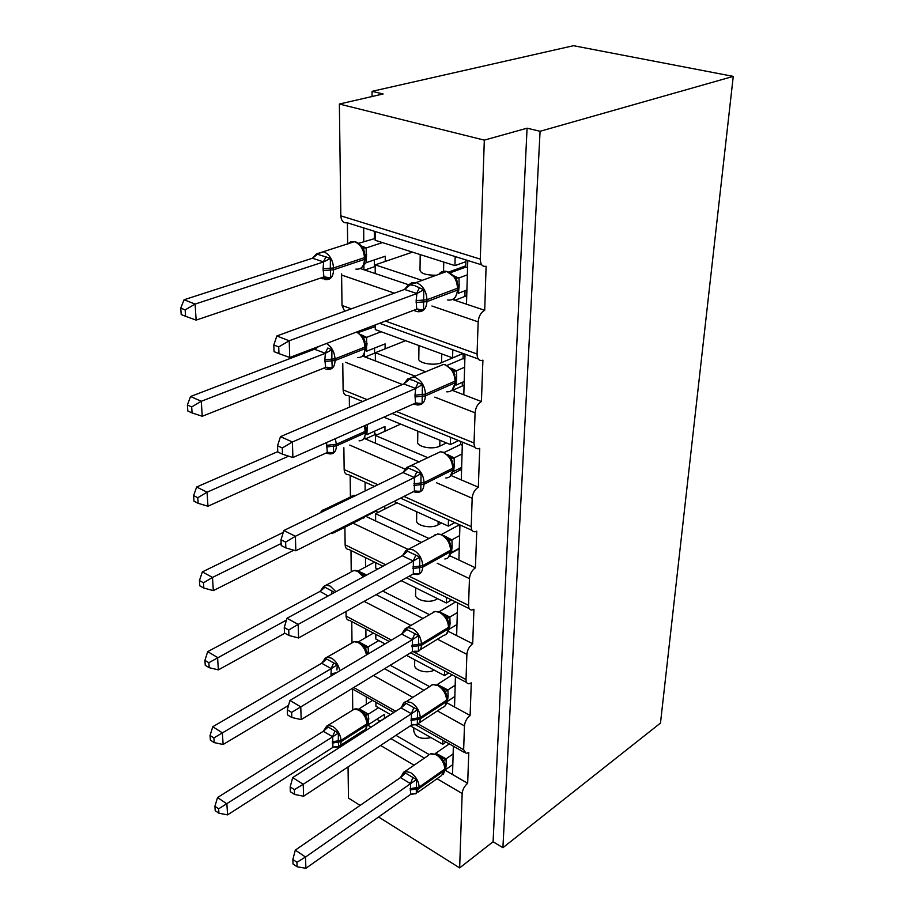 <?xml version="1.0" encoding="UTF-8"?>
<svg xmlns="http://www.w3.org/2000/svg" width="914" height="914" viewBox="0 0 914 914"><rect width="100%" height="100%" fill="white"/><g stroke="black" fill="none" stroke-linecap="round" stroke-linejoin="round"><path stroke-width="1.37" d="M453.367 746.201L452.521 774.512L467.671 783.321C464.449 786.04 462.621 789.433 462.164 793.512L459.651 867.9L493.092 841.771L502.906 847.701L660.479 723.065L733.256 76.388L573.478 45.7L372.067 91.343L372.078 96.518M467.671 783.321L468.779 752.485L466.22 753.49L463.649 749.709L464.461 725.876C464.929 721.592 466.814 718.13 470.104 715.491L471.281 682.884L468.996 683.763C467.02 683.775 466.037 682.381 466.026 679.582L466.883 654.367C467.374 649.854 469.305 646.312 472.698 643.753L473.932 609.238L471.967 609.981C469.705 610.072 468.562 608.53 468.551 605.342L469.453 578.619C469.956 573.855 471.955 570.245 475.429 567.788L476.754 531.183L475.143 531.765C472.572 531.971 471.258 530.257 471.213 526.613L472.172 498.244C472.698 493.217 474.754 489.538 478.33 487.185L479.736 448.306L478.548 448.728C475.623 449.06 474.126 447.152 474.046 442.993L475.074 412.831C475.623 407.507 477.736 403.737 481.415 401.52L482.912 360.139L482.204 360.39C478.902 360.893 477.188 358.756 477.062 354.004L478.159 321.854C478.73 316.221 480.913 312.371 484.706 310.303L466.483 304.191L467.785 260.513M484.706 310.303L486.099 266.248C482.398 266.934 480.456 264.557 480.284 259.119L340.831 215.841C341.276 220.982 343.401 223.29 347.217 222.765L481.758 264.877M466.483 304.191L454.052 300.009L454.098 298.432M422.085 280.381L375.197 264.866L375.208 273.549L360.299 268.533M454.052 300.009L452.487 299.484M408.489 284.711L375.208 273.549M412.488 252.138L375.197 264.866M465.752 265.848L448.877 271.984M436.264 275.24C425.958 275.24 420.531 273.492 420.006 269.996L420.212 254.595M363.921 269.756L363.886 264.98M363.806 250.002L363.806 249.431M363.795 247.763L363.783 246.757M363.761 241.627L363.681 227.929M347.64 243.867L347.411 222.833M481.415 401.52L463.798 394.779L465.009 354.175M425.913 371.872L375.346 352.735L375.357 360.916L362.527 356.003M415.527 376.294L375.357 360.916M405.576 340.682L375.346 352.735M463.135 353.501L441.576 362.641C433.899 366.24 416.944 362.995 418.806 358.311L418.978 345.583M364.389 356.723L364.378 353.821M364.286 337.266L364.286 336.569M364.252 330.24L364.24 329.12M478.33 487.185L461.273 479.896L462.393 442.148M428.003 457.754L375.483 435.532L375.494 443.244L364.172 438.412M419.32 461.97L375.494 443.244M400.686 424.096L375.483 435.532M446.455 442.924L439.783 446.135C432.311 450.111 415.87 446.615 417.687 441.485L417.824 431.145M364.846 438.697L364.835 437.486M349.422 407.164L349.308 396.048M475.429 567.788L458.897 560.019L459.936 524.91M429.077 538.552L375.608 513.668L375.62 520.957L365.406 516.159M421.662 542.562L375.62 520.957M397.076 502.837L375.608 513.668M441.553 523.037L438.08 524.887C430.825 529.172 414.853 525.47 416.624 519.952L416.727 511.76M365.132 490.955L365.086 482.158M350.405 496.816L350.165 475.429M472.698 643.753L456.646 635.596L457.617 602.92M429.546 614.711L382.646 591.027M423.102 618.527L376.18 594.648M437.566 598.647L436.481 599.276C429.409 603.846 413.882 599.95 415.619 594.1L415.699 587.828M365.543 566.966L365.497 557.631M351.227 571.753L350.987 550.491M470.104 715.491L454.532 706.979L455.435 676.566M429.603 686.643L390.198 665.255M423.947 690.264L384.52 668.728M434.184 670.111C426.907 674.292 413.071 670.122 414.659 664.272L414.728 659.737M365.931 637.469L365.886 629.083M351.993 642.668L351.764 621.589M375.14 231.505L375.151 240.268L454.932 265.62L465.877 261.678M455.161 256.56L454.932 265.62M375.3 324.916L375.3 329.6L452.59 357.877L463.021 353.455M452.796 349.754L452.59 357.877M383.823 417.161L450.385 444.547L458.577 440.582M450.568 437.326L450.385 444.547M393.991 501.432L448.317 526.11L454.818 522.602M448.477 519.746L448.317 526.11M375.688 562.647L375.7 568.051L377.733 569.056M401.212 580.664L446.363 603L451.539 599.938M446.5 597.459L446.363 603M375.814 634.339L375.814 639.012L385.034 643.913M406.456 655.338L444.524 675.617L448.648 672.978M444.638 670.842L444.524 675.617M429.203 754.576L395.945 735.336M424.382 758.129L390.906 738.649M390.392 714.485L375.962 723.774M431.042 737.621C420.828 739.632 415.07 737.347 413.756 730.789L413.802 727.818M366.308 704.317L366.263 696.811M352.735 709.881L352.507 689.007M375.928 702.283L375.928 706.259L390.575 714.599M410.329 725.842L442.776 744.304L446.055 742.054M442.879 740.249L442.776 744.304M372.067 91.343L383.137 93.971L339.368 104.036L484.317 140.128L527.07 128.189L493.092 841.771M484.317 140.128L480.284 259.119M339.368 104.036L340.831 215.841M347.708 740.671L347.72 742.168M348.051 766.926L348.463 798.071L360.127 805.405M346.018 611.489L346.075 616.116C346.212 618.824 347.32 620.218 349.388 620.32L389.204 641.445M344.909 527.229L345.138 544.847C345.321 547.909 346.577 549.451 348.942 549.485L382.966 566.223M343.87 447.734L344.155 469.556C344.372 473.041 345.823 474.743 348.508 474.674L374.5 486.397M342.761 363.441L343.116 389.89C343.39 393.854 345.046 395.739 348.074 395.556L362.675 401.497M394.38 293.143L341.608 275.057L342.007 305.47L344.658 311.263M341.608 275.057L341.653 273.914M459.651 867.9L378.567 816.99M527.07 128.189L540.083 131.285L502.906 847.701M733.256 76.388L540.083 131.285M452.521 774.512L445.324 770.319M371.095 727.133L367.736 725.179M365.771 516.33L375.86 511.246M365.429 438.937L375.883 434.207M365.086 356.986L375.346 352.884M364.766 270.041L375.197 266.465M454.532 706.979L446.923 702.82M456.646 635.596L448.431 631.414M458.897 560.019L449.837 555.781M461.273 479.896L451.07 475.531M463.798 394.779L451.996 390.255L455.755 381.892M450.876 553.37L458.04 549.371M452.042 474.206L460.496 469.945M452.43 390.427L463.158 385.639M454.875 300.295L466.049 295.987M323.248 731.303L217.532 797.534L226.878 803.852L227.575 814.865L332.913 747.378L332.707 736.764L323.248 731.303L326.744 726.139L338.374 733.062L338.294 740.808L341.036 740.351L366.925 723.797C366.4 718.038 363.715 713.48 358.859 710.121L354.324 709.115L352.153 710.475M218.64 808.833L214.916 806.285L215.213 810.684L218.937 813.231L218.64 808.833L332.547 736.878M372.581 700.387L359.122 708.818L368.399 714.154L368.285 724.711L384.463 714.337L384.451 718.301M378.522 707.733L368.399 714.154M332.239 741.802L338.294 740.808L338.603 746.715L334.97 746.818M325.807 727.258L328.332 725.362L332.845 726.436C337.723 729.886 340.454 734.525 341.036 740.351L341.059 741.631L366.937 725.053L367.657 722.837L366.468 717.456L363.886 713.16M354.118 709.253L353.455 709.447M368.228 714.257L365.052 716.153M332.913 747.378L338.603 746.715M326.744 726.139L354.324 709.115C357.797 708.179 361.281 709.961 364.789 714.44L364.092 713.4M332.707 736.764L338.374 733.062M218.937 813.231L227.575 814.865M217.532 797.534L214.916 806.285M380.098 721.112L376.831 719.227M445.438 767.76L444.17 762.207L441.553 757.946M401.429 776.66L403.839 772.067L416.487 779.596L416.281 793.569L412.545 793.82M292.857 859.48L293.028 863.981L297.096 866.769L296.936 862.268L292.857 859.48L295.302 850.123L400.435 777.597L403.839 772.067M295.302 850.123L305.527 857.046L410.546 783.664L400.435 777.597M296.936 862.268L305.527 857.046L305.882 868.3L410.58 794.392L410.546 783.664M452.818 764.572L445.598 769.679L446.249 764.607L445.244 765.612M435.829 753.182L446.043 758.86L446.249 764.607M449.3 743.893L435.989 753.067M453.138 753.913L446.043 758.86M418.041 792.175L441.508 775.563L445.404 769.417L445.438 768.137L444.775 769.062C444.387 763.144 441.565 758.38 436.298 754.77L430.311 753.867M442.902 761.145L445.883 758.974M416.487 779.596L410.717 783.538M416.281 793.569L410.58 794.392M305.882 868.3L297.096 866.769M447.277 698.959L445.895 693.018L443.29 688.825M290.172 786.943L290.344 791.718L294.537 794.426L294.377 789.639L290.172 786.943L292.697 777.586L401.018 707.882L404.514 702.42L417.538 709.687L417.31 724.471L413.345 724.539M292.697 777.586L303.219 784.281L411.426 713.731L401.018 707.882M294.377 789.639L303.219 784.281L303.608 796.243L411.46 725.099L411.426 713.731M454.841 696.479L447.426 701.369L448.1 696.045L447.117 696.948M437.383 684.472L447.894 689.956L448.1 696.045M452.27 674.898L437.543 684.369M455.172 685.214L447.894 689.956M432.596 684.723L431.716 684.974M444.672 691.989L447.734 690.059M417.538 709.687L411.597 713.617M417.31 724.471L411.46 725.099M303.608 796.243L294.537 794.426M449.22 626.181L447.711 619.795L445.118 615.705M402.468 633.402L405.233 628.672L418.635 635.63L418.406 651.294L414.202 651.236M287.316 709.79L287.499 714.874L291.817 717.479L291.635 712.383L287.316 709.79L289.932 700.444L401.634 634.053L405.233 628.672M289.932 700.444L300.775 706.876L412.351 639.663L401.634 634.053M291.635 712.383L300.775 706.876L301.174 719.615L412.385 651.716L412.351 639.663M456.977 624.479L449.368 629.14L450.065 623.542L449.094 624.342M455.64 601.949L439.2 611.717M439.303 611.752L449.859 617.064L450.065 623.542M457.331 612.563L449.859 617.064M434.481 611.786L433.202 612.117M446.546 618.824L449.688 617.167M418.635 635.63L412.534 639.549M418.406 651.294L412.385 651.716M301.174 719.615L291.817 717.479M451.288 549.063L449.631 542.196L447.049 538.22M284.265 627.564L284.471 632.991L288.915 635.47L288.733 630.032L284.265 627.564L286.985 618.264L402.468 555.643L405.999 550.468L419.812 557.072L419.56 573.706L415.482 574.186L415.082 573.478M286.985 618.264L298.17 624.388L413.345 561.059L402.286 555.746M288.733 630.032L298.17 624.388L298.592 637.972L413.357 573.878L413.345 561.059M459.239 548.251L451.413 552.627L452.133 546.743L451.196 547.44M458.245 524.156L458.211 525.424L441.542 534.462M444.067 535.718L451.927 539.843L452.133 546.743M459.616 535.615L451.927 539.843M458.211 525.424L459.902 526.19M436.526 534.53L434.778 534.93M448.534 541.282L451.756 539.934M419.812 557.072L413.528 560.956M419.56 573.706L413.357 573.878M298.592 637.972L288.915 635.47M459.194 549.908L457.606 549.165M453.47 467.203L451.665 459.822L449.311 456.292M404.125 471.693L406.799 467.397L421.057 473.566L420.794 491.264L416.59 491.846L415.996 490.841M281.009 539.763L281.226 545.567L285.831 547.897L285.625 542.093L281.009 539.763L283.843 530.52L402.983 472.538L406.799 467.397M283.843 530.52L295.382 536.278L414.385 477.519L402.983 472.538M285.625 542.093L295.382 536.278L295.839 550.799L414.408 491.172L414.385 477.519M461.639 467.397L453.584 471.453L454.338 465.249L453.413 465.843M460.645 441.439L460.565 444.512L444.375 452.384M461.559 470.39L459.833 469.659L459.868 468.288M447.574 454.578L454.132 457.891L454.338 465.249M462.038 453.984L454.132 457.891M460.565 444.512L462.301 445.221M450.076 476.445L453.424 468.836M450.636 458.977L453.95 457.971M421.057 473.566L414.579 477.416M420.794 491.264L414.408 491.172M295.839 550.799L285.831 547.897M213.887 737.929L210.06 735.473L210.38 740.134L214.196 742.591L213.887 737.929L331.234 668.625L321.682 663.256L212.768 726.733L222.365 732.834L223.107 744.499L288.527 705.437M330.982 676.04L331.234 668.625M321.682 663.256L325.213 658.251L337.22 664.832L336.958 669.985M373.46 633.094L358.562 641.765L368.079 646.906L368.479 653.761M378.784 640.588L368.079 646.906M322.962 662.124L325.281 658.16L327.429 657.2L331.553 658.183C335.941 661.005 338.694 665.209 339.825 670.785M367.257 654.481L366.023 649.934L363.452 645.707M353.638 641.971L352.735 642.222M367.908 646.998L364.652 648.666M331.405 668.522L337.22 664.832M214.196 742.591L223.107 744.499M212.768 726.733L210.06 735.473M328.08 595.974L320.037 591.381L207.718 651.648L217.578 657.497L218.366 669.871L284.894 633.231M208.838 662.719L204.907 660.365L205.25 665.312L209.169 667.677L208.838 662.719L286.448 620.08M320.037 591.381L323.636 586.514L334.558 592.466M374.603 562.11L358.071 570.976M358.585 571.193L366.697 575.043M321.465 590.136L323.385 586.731L326.561 585.189L330.183 586.08L335.952 591.712M363.395 576.825L357.682 571.319L354.061 570.485C357.568 570.005 360.916 571.856 364.092 576.06L362.995 574.518M353.147 570.976L351.981 571.273M209.169 667.677L218.366 669.871M207.718 651.648L204.907 660.365M283.249 532.428L202.36 571.89L212.482 577.442L213.328 590.604L293.794 550.205M203.479 582.801L199.435 580.561L199.789 585.817L203.822 588.068L203.479 582.801L212.482 577.442L281.158 543.522M384.828 506.036L384.817 509.018M321.145 511.783L322.116 510.435L323.19 511.372M332.365 532.428L334.992 532.588L331.154 533.033M352.61 495.971L351.193 496.313M363.623 518.181L364.263 517.644M322.116 510.435L320.734 512.56M203.822 588.068L213.328 590.604M202.36 571.89L199.435 580.561M378.236 512.343L375.14 510.915M277.753 451.642L196.647 487.002L207.067 492.212L207.958 506.23L327.281 452.499L326.572 442.582M197.767 497.707L193.608 495.605L193.985 501.215L198.144 503.317L197.767 497.707L207.067 492.212L288.653 456.155M367.348 424.484L366.902 434.653L384.965 426.507L384.954 431.237M377.185 434.756L374.717 433.716L374.717 431.134M326.504 445.347L333.29 444.604L333.656 452.704L329.726 453.31L328.949 452.224M362.881 439.611L363.955 438.674L366.206 432.082L365.383 432.848L364.389 425.798M327.281 452.499L333.656 452.704M198.144 503.317L207.958 506.23M196.647 487.002L193.608 495.605M455.789 380.155L453.812 372.192L451.402 368.708M407.667 378.967L413.414 380.373L422.394 384.645L422.108 403.508L417.767 404.205L416.944 402.846M277.536 445.792L277.765 452.007L282.506 454.178L282.289 447.951L277.536 445.792L280.472 436.652L403.919 383.869L407.541 379.127L413.676 377.082L415.47 377.573C421.628 380.715 424.964 386.234 425.467 394.128L414.979 395.202L415.699 388.45L403.725 383.949M280.472 436.652L292.4 441.976L415.504 388.541M282.289 447.951L292.4 441.976L292.891 457.537L415.516 403.108L414.979 395.202M464.198 381.492L455.903 385.171L456.68 378.613L455.766 379.127M463.204 353.524L463.055 358.585L447.083 365.417M464.061 385.982L462.278 385.308L462.37 382.303M450.853 368.125L456.474 370.753L456.68 378.613M464.62 367.222L456.474 370.753M463.055 358.585L464.849 359.236M406.604 380.453L405.108 382.943M452.876 371.427L456.28 370.833M422.394 384.645L415.699 388.45M422.108 403.508L415.516 403.108M292.891 457.537L282.506 454.178M314.496 349.217L190.558 396.493L201.286 401.28L202.245 416.258L325.647 367.428L324.847 359.785L325.384 353.295L314.553 349.262L316.735 347.206M191.666 406.936L187.393 404.993L187.804 410.98L192.077 412.922L191.666 406.936L201.286 401.28L325.178 353.375M375.3 326.606L358.197 332.547M361.041 334.752L366.628 337.346L366.514 351.262L385.114 343.893L385.102 348.851M381.138 331.736L366.628 337.346M374.512 326.321L374.512 325.213M375.757 352.576L374.557 352.13L374.546 348.074M325.064 353.352L327.806 348.028L331.919 349.742L331.839 359.133L335.015 358.836L364.937 347.092C364.458 340.191 361.658 335.187 356.551 332.056M324.847 359.785L331.839 359.133L332.228 367.919L328.183 368.628L327.155 367.211M326.481 343.504C331.611 346.714 334.467 351.833 335.015 358.836L335.038 360.527L364.937 348.748L365.771 346.395L363.932 338.877L361.613 335.381M362.035 356.357L363.612 354.94L365.783 348.063L364.937 348.748C364.617 354.838 362.15 357.785 357.534 357.568M366.445 337.415L362.778 337.826M325.647 367.428L332.228 367.919M325.384 353.295L331.919 349.742M192.077 412.922L202.245 416.258M190.558 396.493L187.393 404.993M458.268 287.419L456.109 278.816L453.675 275.411M408.581 284.654L414.522 285.556L423.81 289.761L423.502 309.903L419.012 310.726L417.938 308.978M273.8 344.978L274.04 351.65L278.953 353.615L278.724 346.932L273.8 344.978L276.862 335.964L404.514 289.452L408.467 284.791L416.658 282.723C423.022 285.682 426.472 291.36 426.987 299.746L416.144 300.66L416.898 293.508L404.514 289.452M276.862 335.964L289.201 340.785L416.693 293.588M278.724 346.932L289.201 340.785L289.727 357.488L416.693 309.161L416.144 300.66M466.905 290.035L458.36 293.291L459.171 286.345L458.268 286.779M465.923 259.93L465.717 267.151L450.362 272.749M466.723 296.216L464.883 295.61L465.032 290.755M454.944 276.965L458.965 277.936L459.171 286.345M467.362 274.828L458.965 277.936M465.717 267.151L467.568 267.733M407.541 286.002L406.216 288.196M453.881 298.592L455.48 297.176L458.222 289.258M455.275 278.142L458.771 278.005M423.81 289.761L416.898 293.508M423.502 309.903L416.693 309.161M289.727 357.488L278.953 353.615M312.417 258.239L184.057 299.758L195.116 304.076L196.133 320.106L323.922 276.953L323.088 268.762L323.636 261.895L312.417 258.239L316.461 253.909L330.388 258.411L330.308 268.213L333.576 267.962L364.458 257.645C363.841 249.728 360.642 244.449 354.883 241.81L350.645 241.81L347.617 244.152M185.154 309.88L180.744 308.132L181.189 314.542L185.588 316.301L185.154 309.88L195.116 304.076L323.43 261.975M375.151 238.463L358.471 243.341M361.247 245.866L366.217 247.934L366.091 262.706L385.262 256.228L385.251 261.427M382.475 242.598L366.217 247.934M374.34 238.211L374.329 231.253M375.197 265.871L374.397 265.597L374.386 259.896M323.088 268.762L330.308 268.213L330.708 277.765L326.538 278.587L322.219 278.085M316.758 253.921L323.842 251.796C329.623 254.515 332.867 259.907 333.576 267.962L333.61 269.756L364.469 259.416L364.458 257.645L365.326 257.028L363.292 248.939L360.939 245.512M349.479 243.284L348.497 243.535M361.099 268.008L363.246 265.997L365.337 258.799L364.469 259.416C364.023 266.477 361.144 269.71 355.843 269.093M362.344 267.014L362.927 266.442M363.738 265.14L366.091 262.706M366.023 247.991L362.23 247.98M323.922 276.953L330.708 277.765M323.636 261.895L330.388 258.411M185.588 316.301L196.133 320.106M184.057 299.758L180.744 308.132M478.159 321.854L431.922 306.007M477.062 354.004L385.4 321.065M351.342 308.829L342.007 305.47M475.074 412.831L434.824 397.133M402.434 384.508L345.561 362.332M474.046 442.993L396.493 411.54M367.085 399.612L343.116 389.89M472.172 498.244L436.424 482.718M405.256 469.19L349.742 445.072M471.213 526.613L403.965 496.416M377.939 484.728L344.155 469.556M469.453 578.619L437.223 563.264M408.01 549.36L352.998 523.162M468.551 605.342L409.152 576.231M385.708 564.738L345.138 544.847M466.883 654.367L437.486 639.194M411.151 625.61L364.138 601.366M466.026 679.582L413.734 651.911M391.432 640.108L346.075 616.116M464.461 725.876L437.383 710.898M412.899 697.348L373.415 675.503M463.649 749.709L418.155 723.968M395.728 711.275L353.741 687.522M462.164 793.512L437.052 778.717M414.099 765.201L380.578 745.458M360.756 733.793L359.533 733.074M436.481 599.276L436.504 598.122M438.08 524.887L438.16 521.494M439.783 446.135L439.908 440.24M441.576 362.641L441.77 353.924M443.553 271.275L443.747 262.067M332.273 743.071L341.059 741.631C341.036 744.624 339.985 746.407 337.894 746.966L334.021 746.944M339.962 745.641L363.703 730.389C365.794 729.795 366.88 728.024 366.937 725.053L367.645 722.517M367.657 723.785L365.451 729.429M368.342 714.097L365.166 714.142M367.519 721.043L368.788 719.786M367.337 720.129L368.788 718.53M327.818 727.361L323.293 731.36M334.798 731.531L332.445 736.855M403.257 772.479L405.085 771.405L410.546 772.57C415.836 776.294 418.703 781.15 419.149 787.137L410.1 788.713M410.089 790.016L419.126 788.428L444.741 770.353L444.775 769.062L419.149 787.137L416.099 793.603M415.71 793.718L413.448 793.729M401.109 777.026L405.085 771.405L428.62 755.215M443.244 774.501L445.404 769.062M446.283 763.327L445.049 764.721M441.85 758.289L445.986 758.803M435.544 753.742L436.092 753.102M410.443 783.629L412.751 777.985M400.492 777.665L405.165 773.461M419.058 723.02L442.662 707.413C445.084 706.739 446.386 704.797 446.558 701.575L447.277 699.313L446.592 700.215C446.203 693.977 443.29 689.099 437.886 685.569L432.836 684.563L430.037 686.357M404.079 702.752L406.376 701.541L411.414 702.626C416.864 706.271 419.812 711.241 420.269 717.547L410.969 719.055M410.946 720.438L420.246 718.918L446.558 701.575L446.592 700.215L420.269 717.547L420.246 718.918C420.109 722.186 418.829 724.128 416.418 724.779L412.214 724.756M444.855 706.202L447.243 700.341M448.146 694.697L446.912 695.954M443.736 689.35L447.837 689.899M411.323 713.697L413.688 708.03M401.075 707.939L405.873 703.666M420.143 649.82L443.77 635.344C446.695 634.75 448.26 632.579 448.477 628.809L449.22 626.513L448.523 627.37C448.123 620.8 445.129 615.796 439.554 612.369L435.075 611.432L431.545 613.523M403.794 630.614L407.861 627.564L412.34 628.558C417.949 632.1 420.988 637.195 421.457 643.856L411.883 645.273M411.86 646.735L421.434 645.307L448.477 628.809L448.523 627.37L421.457 643.856L421.434 645.307C421.251 649.123 419.697 651.305 416.795 651.865L412.568 651.625M446.535 633.996L449.185 627.632M450.099 622.114L448.888 623.222M445.746 616.436L449.791 617.007M412.248 639.629L414.682 633.95M401.692 634.11L406.639 629.769M444.832 559.002C448.328 558.557 450.225 556.123 450.522 551.702L451.276 549.371L450.556 550.171C450.156 543.247 447.072 538.118 441.325 534.793L437.566 533.959L433.156 536.347M405.976 550.536L409.552 549.097L413.322 549.977C419.103 553.416 422.234 558.648 422.714 565.675L412.854 566.988M412.831 568.542L422.679 567.217L450.522 551.702L450.556 550.171L422.714 565.675L422.679 567.217C422.439 571.707 420.566 574.152 417.07 574.563L412.968 574.095M448.317 557.494L451.242 550.594M452.179 545.224L450.99 546.184M447.883 539.18L451.87 539.786M413.219 561.036L415.744 555.346M402.343 555.803L407.438 551.382M445.815 477.988C449.996 477.782 452.293 475.074 452.681 469.865L453.424 469.122L453.458 467.5L452.727 468.242C452.316 460.907 449.14 455.64 443.21 452.453L440.342 451.767L434.881 454.418M407.061 467.248L411.494 465.763L414.362 466.483C420.326 469.773 423.559 475.154 424.05 482.592L413.882 483.792M413.859 485.448L424.016 484.237L452.681 469.865L452.727 468.242L424.05 482.592L424.016 484.237C423.685 489.527 421.411 492.246 417.23 492.418L413.299 491.721M454.384 463.627L453.23 464.449M449.757 456.829L454.064 457.845M414.271 477.485L416.864 471.807M403.04 472.595L408.295 468.094M366.445 654.961C365.372 649.454 362.652 645.33 358.277 642.599L354.152 641.674L351.479 643.228M368.022 646.849L363.795 646.107M367.2 654.024L368.491 652.859M367.028 652.996L368.479 651.533M330.948 675.149L334.227 674.109M330.925 673.801L336.501 672.761M326.389 659.257L321.739 663.313M333.553 663.256L331.131 668.602M323.864 586.331L350.793 572.233M365.017 575.946L363.486 575.1M324.87 587.314L320.094 591.438M332.239 591.141L331.188 594.294M322.471 510.218L325.738 509.029L327.463 509.292M355.763 495.514L354.038 495.274L350.073 497.193M337.038 530.074L332.399 533.536L330.32 533.456M336.192 531.628L360.459 519.403L365.154 515.942M335.324 438.697L336.363 444.273L365.383 431.282L366.194 430.266M333.29 444.604L336.363 444.273L336.386 445.861L365.383 432.848C365.154 438.092 363.052 440.765 359.076 440.856M326.538 446.946L336.386 445.861C336.215 451.185 334.136 453.87 330.171 453.927L327.143 453.424M366.194 431.842L365.292 425.398M366.16 429.523L367.474 428.655M365.988 428.14L367.462 427.089M446.74 391.82C451.71 391.98 454.452 388.987 454.989 382.829L455.743 382.155L455.789 380.418L455.035 381.104C454.612 373.335 451.333 367.931 445.209 364.892L443.416 364.423L436.766 367.257M414.956 396.962L425.444 395.888L454.989 382.829L455.035 381.104L425.467 394.128L425.444 395.888C424.976 402.137 422.257 405.153 417.275 404.948L413.494 403.999M407.598 379.207L443.416 364.423L445.472 364.8L453.573 371.301M456.726 376.899L455.606 377.585M452.281 369.759L456.406 370.707M415.379 388.519L418.052 382.84M403.782 384.006L409.209 379.424M324.881 361.476L335.038 360.527C334.787 366.708 332.353 369.667 327.738 369.416L325.715 369.05M365.783 347.834L365.771 346.166M366.571 337.3L362.184 336.078M365.76 345.709L367.097 344.944M365.611 344.19L367.085 343.287M318.929 346.372L314.553 349.262M447.643 299.998C453.458 300.66 456.726 297.358 457.434 290.092L458.222 289.498L458.268 287.647L457.491 288.253C457.057 280.004 453.675 274.451 447.346 271.595L446.775 271.435C443.507 270.704 440.868 271.664 438.834 274.314M416.121 302.534L426.952 301.62L457.434 290.092L457.491 288.253L426.987 299.746L426.952 301.62C426.312 309.012 423.079 312.337 417.241 311.628L413.551 310.349M408.627 284.837L411.974 282.586L416.087 282.563L446.775 271.435L455.835 278.085M459.216 284.517L458.131 285.065M454.247 276.062L458.668 278.027M416.567 293.565L419.32 287.921M404.582 289.498L410.18 284.848M323.122 270.567L333.61 269.756C333.233 276.942 330.4 280.198 325.098 279.535L324.207 279.364M365.337 258.605L365.326 256.823M366.148 247.9L361.921 246.711M365.326 256.708L366.697 256.034M365.2 255.04L366.685 254.275M325.213 276.805L326.538 278.587M317.866 253.875L312.474 258.274M326.138 256.651L323.305 261.952M464.163 752.325L415.847 724.928M393.877 712.474L351.879 688.653M466.62 682.507L410.615 652.802M469.236 608.633L406.422 577.751M472.024 530.371L400.538 498.141M475.029 447.289L392.095 413.494M478.262 358.974L379.584 323.282M324.401 730.24L326.721 726.162M365.177 714.142L362.618 711.892M367.12 719.272L366.457 717.456M430.837 753.696L437.189 754.438L442.639 759.477L440.217 756.632M411.94 793.855L415.424 793.832M444.798 763.876L444.158 762.196M401.76 707.276C402.663 703.757 404.205 701.849 406.376 701.541L432.836 684.563L438.686 685.283L444.478 690.504L444.992 690.047L442.182 687.762M446.603 694.846L445.883 693.006M405.153 628.763L435.075 611.432L440.251 612.117L446.42 617.533L447.46 617.773L447.277 617.179L444.273 614.905M448.511 621.817L447.711 619.795M405.816 550.662L437.566 533.959L441.896 534.587L449.722 540.825M403.257 555.015L405.69 550.776M450.522 544.401L449.631 542.196M449.951 540.734L446.5 537.729M406.513 467.694L440.342 451.767L443.633 452.304L451.482 458.725M452.659 462.233L451.665 459.811M452.784 458.44L448.9 455.846M405.736 469.019L406.307 467.899M325.213 658.251L354.152 641.674C358.334 641.457 361.773 643.273 364.458 647.123L365.109 646.906L362.39 644.667M366.754 651.911L366.023 649.934M365.074 575.923L362.173 573.741M322.756 587.851L323.373 586.742M321.808 510.743L354.038 495.274L356.049 495.377M320.391 512.731L321.602 510.972M364.275 517.621L365.669 515.679M365.509 426.073L365.383 425.353M454.932 374.82L453.824 372.192M455.629 371.061L451.482 368.788M324.276 368.491L323.705 368.193M363.658 337.734L356.894 331.919M365.714 337.632L361.578 335.347M365.04 341.653L363.921 338.866M457.343 281.661L456.109 278.816M322.596 278.804L320.985 277.936M316.461 253.909L354.438 241.684C357.043 241.936 359.67 243.81 362.332 247.294L362.972 247.968M365.897 248.025L361.396 246.037M364.537 251.967L363.292 248.928"/></g></svg>

